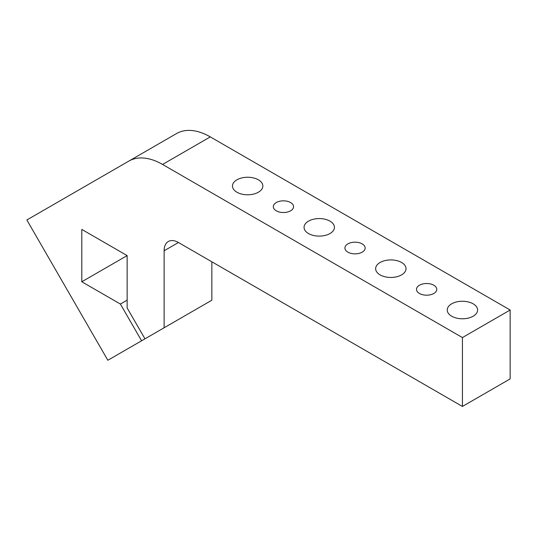 <?xml version="1.0" encoding="UTF-8"?>
<svg xmlns="http://www.w3.org/2000/svg" width="537" height="537" viewBox="0 0 537 537"><rect width="100%" height="100%" fill="white"/><g stroke="black" fill="none" stroke-linecap="round" stroke-linejoin="round"><path stroke-width="0.81" d="M178.445 242.509A20.252 11.693 -120 0 0 168.323 241.502A20.252 11.693 -120 0 0 164.127 250.772L178.445 242.509L462.424 406.455L462.424 337.572L162.563 164.45L210.289 136.895A67.494 38.966 -120 0 0 176.539 133.552L128.813 161.107A67.494 38.966 60 0 1 162.563 164.45M211.853 261.794L211.853 300.21L164.127 327.765L164.127 250.772M176.539 133.552L26.85 219.975L107.843 360.26L141.593 340.78L120.389 304.056L81.799 281.771L81.799 229.42L127.141 255.599L81.799 281.771M210.289 136.895L510.15 310.017L510.15 378.9L462.424 406.455M189.319 313.219L141.593 340.78M236.911 192.219A15.184 8.767 180 0 1 232.467 186.017A15.184 8.767 180 0 1 247.651 177.25A15.184 8.767 180 0 1 262.841 186.017A15.184 8.767 180 0 1 253.464 194.119A15.184 8.767 180 0 1 236.911 192.219M380.095 274.884A15.184 8.767 180 0 1 375.645 268.681A15.184 8.767 180 0 1 390.835 259.915A15.184 8.767 180 0 1 406.019 268.681A15.184 8.767 180 0 1 396.642 276.783A15.184 8.767 180 0 1 380.095 274.884M419.471 293.484A10.122 5.847 180 0 1 416.504 289.349A10.122 5.847 180 0 1 426.626 283.502A10.122 5.847 180 0 1 436.756 289.349A10.122 5.847 180 0 1 430.499 294.746A10.122 5.847 180 0 1 419.471 293.484M347.875 252.148A10.122 5.847 180 0 1 344.915 248.013A10.122 5.847 180 0 1 355.038 242.174A10.122 5.847 180 0 1 365.16 248.013A10.122 5.847 180 0 1 358.911 253.417A10.122 5.847 180 0 1 347.875 252.148M276.287 210.819A10.122 5.847 180 0 1 273.32 206.685A10.122 5.847 180 0 1 283.449 200.838A10.122 5.847 180 0 1 293.571 206.685A10.122 5.847 180 0 1 287.322 212.081A10.122 5.847 180 0 1 276.287 210.819M308.507 233.548A15.184 8.767 180 0 1 304.056 227.352A15.184 8.767 180 0 1 319.24 218.579A15.184 8.767 180 0 1 334.43 227.352A15.184 8.767 180 0 1 325.053 235.448A15.184 8.767 180 0 1 308.507 233.548M451.684 316.212A15.184 8.767 180 0 1 447.234 310.017A15.184 8.767 180 0 1 462.424 301.25A15.184 8.767 180 0 1 477.608 310.017A15.184 8.767 180 0 1 468.237 318.112A15.184 8.767 180 0 1 451.684 316.212M127.141 255.599L127.141 307.949L144.97 338.827L164.127 327.765M127.141 300.156L120.389 304.056M510.15 310.017L462.424 337.572"/></g></svg>
